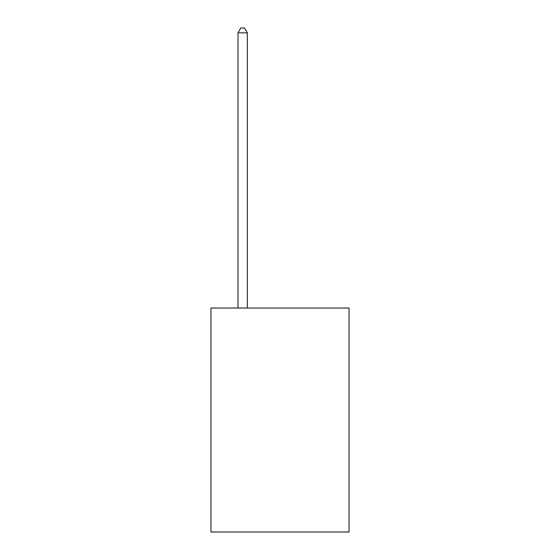 <?xml version="1.0" encoding="UTF-8"?>
<svg xmlns="http://www.w3.org/2000/svg" width="560" height="560" viewBox="0 0 560 560"><rect width="100%" height="100%" fill="white"/><g stroke="black" fill="none" stroke-linecap="round" stroke-linejoin="round"><path stroke-width="0.84" d="M349.055 308.035L349.055 532L210.945 532L210.945 308.035L349.055 308.035M247.338 308.035L247.338 32.851L238.007 32.851L238.007 308.035M238.007 32.851L240.807 28L244.538 28L247.338 32.851"/></g></svg>
